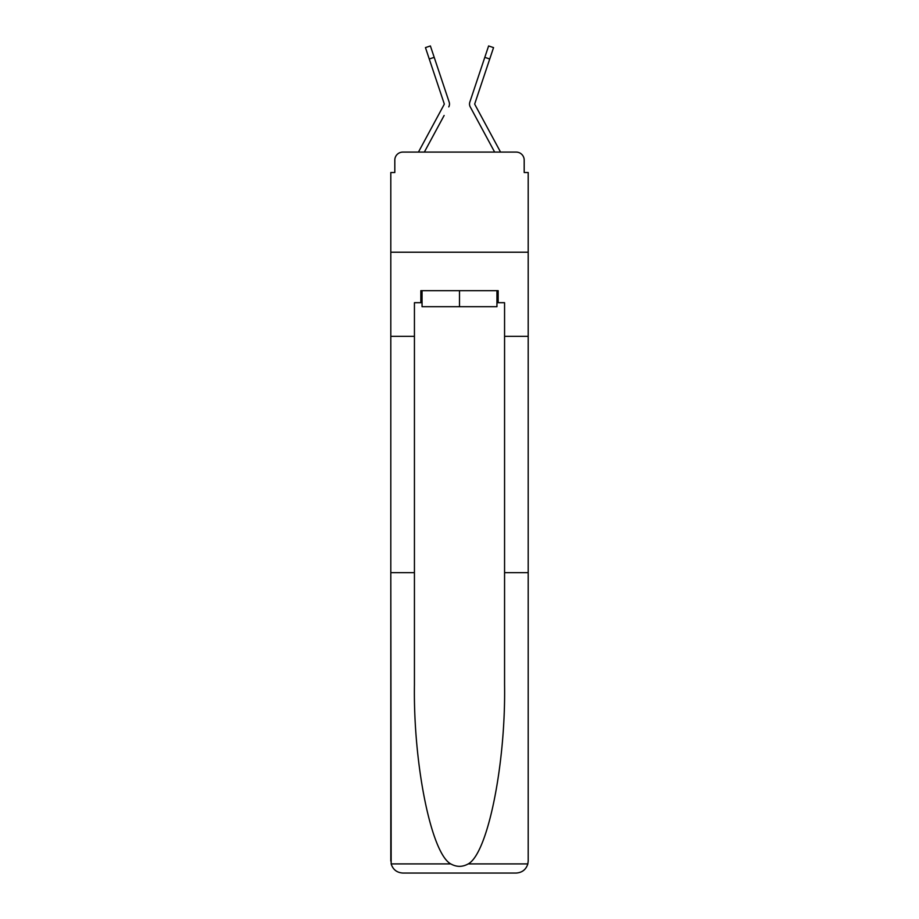 <?xml version="1.0" encoding="UTF-8"?>
<svg xmlns="http://www.w3.org/2000/svg" width="919" height="919" viewBox="0 0 919 919"><rect width="100%" height="100%" fill="white"/><g stroke="black" fill="none" stroke-linecap="round" stroke-linejoin="round"><path stroke-width="1.38" d="M394.814 160.101L394.814 172.519L394.814 160.101A8.007 8.007 0 0 1 402.821 152.095L418.513 152.095A20.023 20.023 0 0 1 419.248 150.59L444.187 104.41A0.804 0.804 0 0 0 444.233 103.778L425.451 47.604L430.391 45.95L434.205 57.346L429.265 59M496.949 302.696L498.155 302.696L498.155 290.68L420.845 290.68L420.845 302.696L414.435 302.696L414.435 684.689C413.194 764.286 431.275 853.452 450.781 863.917C456.582 867.145 462.395 867.145 468.219 863.917C487.725 853.452 505.806 764.286 504.565 684.689L504.565 572.652L528.195 572.652L528.195 861.034L528.195 172.519L524.186 172.519L524.186 160.101A8.007 8.007 0 0 0 516.179 152.095L402.821 152.095M414.435 336.331L390.805 336.331L390.805 252.22L528.195 252.22L390.805 252.22L390.805 172.519L394.814 172.519M444.13 115.472L424.348 152.095L443.245 117.104L424.348 152.095L443.245 117.104L424.348 152.095L443.245 117.104L424.348 152.095L443.245 117.104L424.348 152.095L443.245 117.104L424.348 152.095L443.245 117.104L424.348 152.095L443.245 117.104L424.348 152.095L443.245 117.104L424.348 152.095L443.245 117.104L424.348 152.095L443.245 117.104L424.348 152.095L428.254 152.095M490.746 152.095L494.652 152.095L470.229 106.88A6.008 6.008 0 0 1 469.827 102.124L488.609 45.95L493.549 47.604L489.735 59L484.795 57.346M474.721 104.031A0.804 0.804 0 0 1 474.767 103.778A0.804 0.804 0 0 0 474.721 104.031A0.804 0.804 0 0 1 474.767 103.778A0.804 0.804 0 0 0 474.721 104.031A0.804 0.804 0 0 1 474.767 103.778A0.804 0.804 0 0 0 474.721 104.031A0.804 0.804 0 0 1 474.767 103.778A0.804 0.804 0 0 0 474.721 104.031A0.804 0.804 0 0 1 474.767 103.778A0.804 0.804 0 0 0 474.721 104.031A0.804 0.804 0 0 1 474.767 103.778A0.804 0.804 0 0 0 474.721 104.031A0.804 0.804 0 0 1 474.767 103.778A0.804 0.804 0 0 0 474.721 104.031A0.804 0.804 0 0 1 474.767 103.778A0.804 0.804 0 0 0 474.721 104.031A0.804 0.804 0 0 1 474.767 103.778A0.804 0.804 0 0 0 474.721 104.031A0.804 0.804 0 0 1 474.767 103.778A0.804 0.804 0 0 0 474.721 104.031A0.804 0.804 0 0 1 474.767 103.778A0.804 0.804 0 0 0 474.721 104.031A0.804 0.804 0 0 1 474.767 103.778A0.804 0.804 0 0 0 474.721 104.031A0.804 0.804 0 0 1 474.767 103.778A0.804 0.804 0 0 0 474.721 104.031A0.804 0.804 0 0 1 474.767 103.778A0.804 0.804 0 0 0 474.721 104.031A0.804 0.804 0 0 1 474.767 103.778A0.804 0.804 0 0 0 474.721 104.031A0.804 0.804 0 0 1 474.767 103.778A0.804 0.804 0 0 0 474.721 104.031A0.804 0.804 0 0 1 474.767 103.778A0.804 0.804 0 0 0 474.721 104.031A0.804 0.804 0 0 1 474.767 103.778A0.804 0.804 0 0 0 474.721 104.031A0.804 0.804 0 0 1 474.767 103.778A0.804 0.804 0 0 0 474.721 104.031A0.804 0.804 0 0 1 474.767 103.778A0.804 0.804 0 0 0 474.721 104.031A0.804 0.804 0 0 1 474.767 103.778A0.804 0.804 0 0 0 474.813 104.41A0.804 0.804 0 0 1 474.721 104.031A0.804 0.804 0 0 0 474.813 104.41A0.804 0.804 0 0 1 474.721 104.031A0.804 0.804 0 0 0 474.813 104.41A0.804 0.804 0 0 1 474.721 104.031A0.804 0.804 0 0 0 474.813 104.41A0.804 0.804 0 0 1 474.721 104.031A0.804 0.804 0 0 0 474.813 104.41L499.752 150.59A20.023 20.023 0 0 1 500.487 152.095L516.179 152.095M524.186 172.519L524.186 160.101M448.771 106.88A6.008 6.008 0 0 0 449.173 102.124L434.205 57.346M480.396 70.499L469.827 102.124M444.279 104.031A0.804 0.804 0 0 0 444.233 103.778A0.804 0.804 0 0 1 444.279 104.031A0.804 0.804 0 0 0 444.233 103.778A0.804 0.804 0 0 1 444.279 104.031A0.804 0.804 0 0 0 444.233 103.778A0.804 0.804 0 0 1 444.279 104.031A0.804 0.804 0 0 0 444.233 103.778A0.804 0.804 0 0 1 444.279 104.031A0.804 0.804 0 0 0 444.233 103.778A0.804 0.804 0 0 1 444.279 104.031A0.804 0.804 0 0 0 444.233 103.778A0.804 0.804 0 0 1 444.279 104.031A0.804 0.804 0 0 0 444.233 103.778A0.804 0.804 0 0 1 444.279 104.031A0.804 0.804 0 0 0 444.233 103.778A0.804 0.804 0 0 1 444.279 104.031A0.804 0.804 0 0 0 444.233 103.778A0.804 0.804 0 0 1 444.279 104.031A0.804 0.804 0 0 0 444.233 103.778A0.804 0.804 0 0 1 444.187 104.41A0.804 0.804 0 0 0 444.279 104.031A0.804 0.804 0 0 1 444.187 104.41A0.804 0.804 0 0 0 444.279 104.031A0.804 0.804 0 0 1 444.187 104.41A0.804 0.804 0 0 0 444.279 104.031A0.804 0.804 0 0 1 444.187 104.41A0.804 0.804 0 0 0 444.279 104.031A0.804 0.804 0 0 1 444.187 104.41A0.804 0.804 0 0 0 444.279 104.031A0.804 0.804 0 0 1 444.187 104.41A0.804 0.804 0 0 0 444.279 104.031A0.804 0.804 0 0 1 444.187 104.41A0.804 0.804 0 0 0 444.279 104.031A0.804 0.804 0 0 1 444.187 104.41A0.804 0.804 0 0 0 444.279 104.031M414.435 572.652L390.805 572.652L391.161 863.917C392.976 869.592 396.87 872.648 402.821 873.05L516.179 873.05C522.13 872.648 526.024 869.592 527.839 863.917L528.195 861.034M485.737 873.05L516.179 873.05L485.737 873.05M390.805 861.034L390.805 336.331M498.155 302.696L504.565 302.696L504.565 336.331L528.195 336.331M504.565 572.652L504.565 336.331M420.845 302.696L422.051 302.696M422.051 290.68L422.051 306.693L496.949 306.693L496.949 290.68M459.5 290.68L459.5 306.693M474.87 115.472L470.229 106.88M438.604 70.499L449.173 102.124M474.767 103.778L489.735 59M391.161 863.917L450.781 863.917M468.219 863.917L527.839 863.917M425.451 47.604L430.391 45.95M488.609 45.95L493.549 47.604"/></g></svg>
